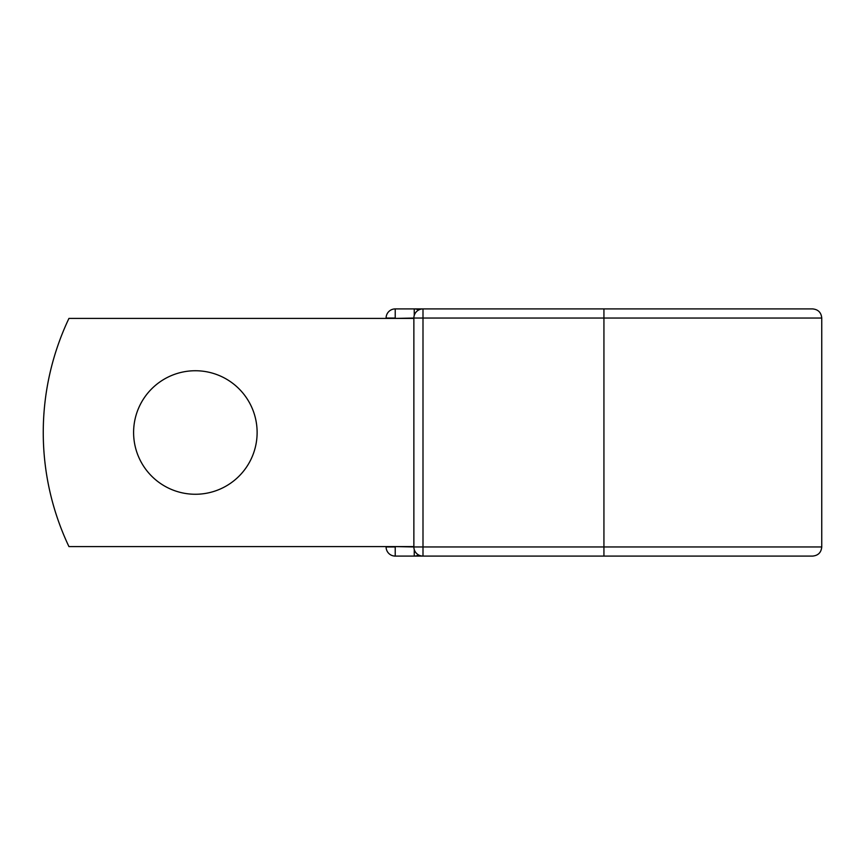 <?xml version="1.0" encoding="UTF-8"?>
<svg xmlns="http://www.w3.org/2000/svg" width="865" height="865" viewBox="0 0 865 865"><rect width="100%" height="100%" fill="white"/><g stroke="black" fill="none" stroke-linecap="round" stroke-linejoin="round"><path stroke-width="1.3" d="M257.121 432.5A61.761 61.761 0 0 0 195.36 370.739A61.761 61.761 0 0 0 133.599 432.5A61.761 61.761 0 0 0 195.36 494.261A61.761 61.761 0 0 0 257.121 432.5M793.605 308.913L422.996 308.913L422.996 318.039L821.75 318.039C821.209 312.492 818.171 309.454 812.624 308.913L603.932 308.913L603.932 556.087L395.229 556.087A9.126 9.126 0 0 1 386.104 546.961L386.104 546.583M386.104 318.417L386.104 318.039A9.126 9.126 0 0 1 395.229 308.913A9.126 9.126 0 0 0 386.104 318.039A9.126 9.126 0 0 1 395.229 308.913L414.249 308.913A9.126 9.126 0 0 1 418.617 310.027A9.126 9.126 0 0 0 414.249 308.913L422.996 308.913A9.126 9.126 0 0 0 413.87 318.039L395.229 318.417M603.932 556.087L812.624 556.087C818.171 555.546 821.209 552.508 821.75 546.961L821.75 318.039M395.229 546.583L413.87 546.961L413.87 318.039A9.126 9.126 0 0 1 422.996 308.913M413.87 546.583L68.941 546.583A266.193 266.193 0 0 1 68.941 318.417L413.87 318.417M414.249 556.087A9.126 9.126 0 0 0 418.617 554.973A9.126 9.126 0 0 1 414.249 556.087L414.249 549.567M413.87 546.961A9.126 9.126 0 0 0 422.996 556.087L422.996 546.961L413.87 546.961M395.229 308.913A9.126 9.126 0 0 0 386.104 318.039L395.229 318.039L395.229 308.913M395.229 556.087A9.126 9.126 0 0 1 386.104 546.961L395.229 546.961L395.229 556.087M413.87 318.039L422.996 318.039L422.996 546.961L821.75 546.961M414.249 315.433L414.249 308.913"/></g></svg>
